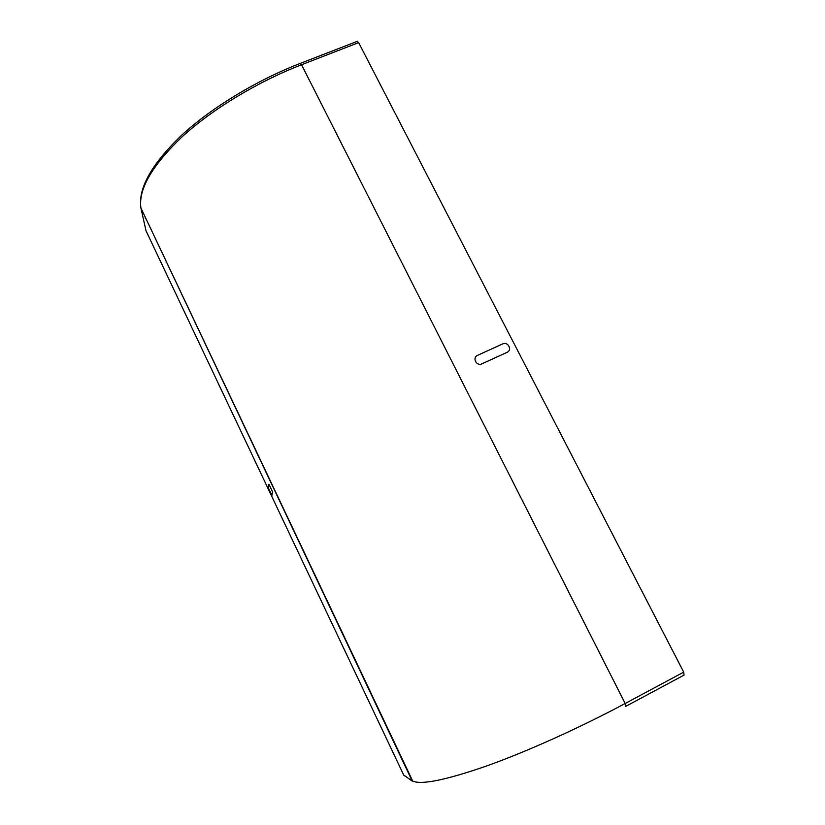 <?xml version="1.0" encoding="UTF-8"?>
<svg xmlns="http://www.w3.org/2000/svg" width="825" height="825" viewBox="0 0 825 825"><rect width="100%" height="100%" fill="white"/><g stroke="black" fill="none" stroke-linecap="round" stroke-linejoin="round"><path stroke-width="1.24" d="M502.714 343.901L477.531 355.358C472.003 357.607 476.541 366.527 481.862 363.846L507.066 352.337C512.531 350.089 507.973 341.251 502.714 343.901M268.929 484.223L268.434 488.039L271.91 495.371L272.487 491.71L268.929 484.223M357.194 41.374L358.648 42.632L683.708 672.138L684.038 675.097L625.917 706.272M300.197 63.412L301.537 64.742C257.06 81.974 211.829 109.508 181.871 137.022C151.913 165.753 138.26 189.41 140.91 207.983L146.004 230.773L403.662 774.943L412.252 781.131L403.662 774.943M405.962 776.511L403.992 775.49M145.499 218.769L145.045 216.707M625.639 706.417L625.175 703.488L301.537 64.742L358.648 42.632M683.708 672.138L625.175 703.488C579.521 727.939 526.886 751.585 486.719 765.93C445.892 780.089 421.204 785.111 412.675 781.017L141.075 208.343M410.747 778.13L411.562 778.676M412.252 781.131L140.91 207.983C137.981 188.42 151.491 164.237 181.428 135.434C211.252 107.848 256.183 80.448 300.434 63.319L357.483 41.26"/></g></svg>
